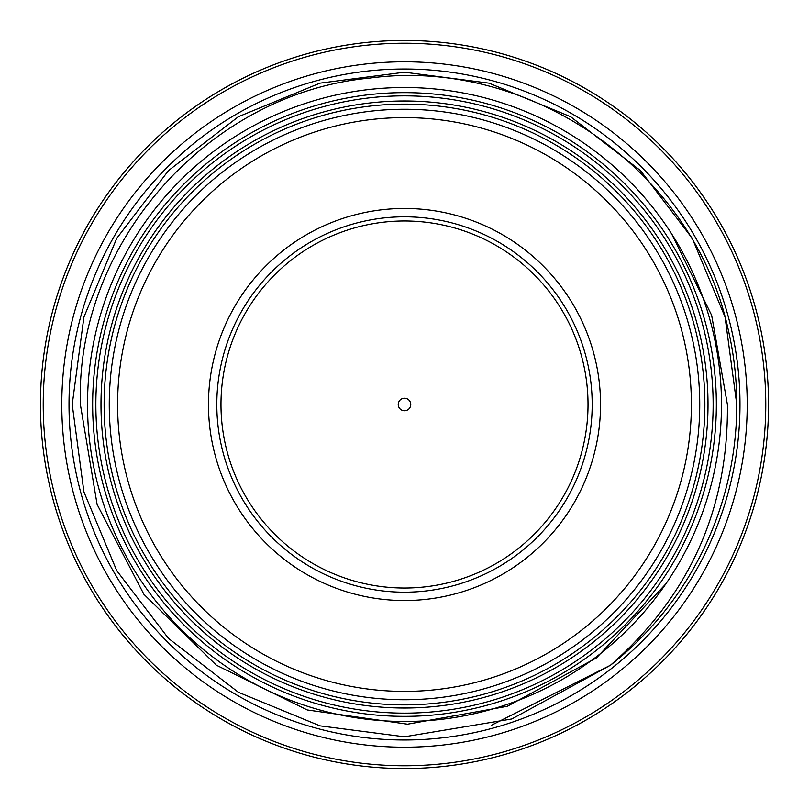 <?xml version="1.0" encoding="UTF-8"?>
<svg xmlns="http://www.w3.org/2000/svg" width="809" height="809" viewBox="0 0 809 809"><rect width="100%" height="100%" fill="white"/><g stroke="black" fill="none" stroke-linecap="round" stroke-linejoin="round"><path stroke-width="1.21" d="M95.856 404.5A308.644 308.644 0 0 1 404.5 95.856A308.644 308.644 0 0 1 713.144 404.5A308.644 308.644 0 0 1 404.5 713.144A308.644 308.644 0 0 1 95.856 404.5M104.128 404.5A300.372 300.372 0 0 1 404.5 104.128A300.372 300.372 0 0 1 704.872 404.5A300.372 300.372 0 0 1 404.5 704.872A300.372 300.372 0 0 1 104.128 404.5M87.514 404.5A316.986 316.986 0 0 1 404.5 87.514A316.986 316.986 0 0 1 721.486 404.5A316.986 316.986 0 0 1 404.5 721.486A316.986 316.986 0 0 1 87.514 404.5M61.787 404.5A342.713 342.713 0 0 1 404.5 61.787A342.713 342.713 0 0 1 747.213 404.5A342.713 342.713 0 0 1 404.5 747.213A342.713 342.713 0 0 1 61.787 404.5M220.978 404.5A183.522 183.522 0 0 0 404.5 588.022A183.522 183.522 0 0 0 588.022 404.5A183.522 183.522 0 0 0 404.5 220.978A183.522 183.522 0 0 0 220.978 404.5M43.231 404.5A361.269 361.269 0 0 0 404.5 765.769A361.269 361.269 0 0 0 765.769 404.5A361.269 361.269 0 0 0 404.5 43.231A361.269 361.269 0 0 0 43.231 404.5M768.55 404.5A364.05 364.05 0 0 1 404.5 768.55A364.05 364.05 0 0 1 40.45 404.5A364.05 364.05 0 0 1 404.5 40.45A364.05 364.05 0 0 1 768.55 404.5M739.982 404.5A335.482 335.482 0 0 1 404.5 739.982A335.482 335.482 0 0 1 69.018 404.5A335.482 335.482 0 0 1 404.5 69.018A335.482 335.482 0 0 1 739.982 404.5M665.787 583.967L596.476 657.879L507.304 706.297L407.534 724.186L307.228 709.948L216.347 665.18L143.921 594.322L97.11 504.442L80.374 404.5C75.348 242.72 208.995 92.904 369.784 78.079C530.482 56.488 693.728 170.992 728.221 329.576A332.287 332.287 0 0 1 610.482 665.231C689.521 595.93 728.494 509.023 727.402 404.5L711.647 315.298L671.682 233.922M736.787 404.5L725.066 317.037L692.261 238.362L640.526 170.618L570.638 116.739L489.03 83.155L404.5 72.213L319.97 83.155L238.362 116.739L168.474 170.618L116.739 238.362L83.934 317.037L72.213 404.5L83.934 317.037L116.739 238.362L168.474 170.618L238.362 116.739L319.97 83.155L404.5 72.213L489.03 83.155L570.638 116.739L640.526 170.618L692.261 238.362L725.066 317.037L736.787 404.5L725.066 317.037L692.261 238.362L640.526 170.618L570.638 116.739L489.03 83.155L404.5 72.213L319.97 83.155L238.362 116.739L168.474 170.618L116.739 238.362L83.934 317.037L72.213 404.5L83.934 317.037L116.739 238.362L168.474 170.618L238.362 116.739L319.97 83.155L404.5 72.213L489.03 83.155L570.638 116.739L640.526 170.618L692.261 238.362L725.066 317.037L736.787 404.5L725.066 317.037L692.261 238.362L640.526 170.618L570.638 116.739L489.03 83.155L404.5 72.213L319.97 83.155L238.362 116.739L168.474 170.618L116.739 238.362L83.934 317.037L72.213 404.5L83.934 491.963L116.739 570.638L168.474 638.382L238.362 692.261L319.97 725.845L404.5 736.787L511.834 718.968L610.482 665.231L511.834 718.968L404.5 736.787L319.97 725.845L238.362 692.261L168.474 638.382L116.739 570.638L83.934 491.963L72.213 404.5L83.934 491.963L116.739 570.638L168.474 638.382L238.362 692.261L319.97 725.845L404.5 736.787L511.834 718.968L610.482 665.231L511.834 718.968L404.5 736.787L319.97 725.845L238.362 692.261L168.474 638.382L116.739 570.638L83.934 491.963L72.213 404.5L83.934 491.963L116.739 570.638L168.474 638.382L238.362 692.261L319.97 725.845L404.5 736.787L511.834 718.968L610.482 665.231L491.629 725.157M117.608 404.5A286.892 286.892 0 0 0 404.5 691.392A286.892 286.892 0 0 0 691.392 404.5A286.892 286.892 0 0 0 404.5 117.608A286.892 286.892 0 0 0 117.608 404.5M699.734 404.5A295.234 295.234 0 0 1 404.5 699.734A295.234 295.234 0 0 1 109.266 404.5A295.234 295.234 0 0 1 404.5 109.266A295.234 295.234 0 0 1 699.734 404.5M208.469 404.5A196.031 196.031 0 0 1 404.5 208.469A196.031 196.031 0 0 1 600.531 404.5A196.031 196.031 0 0 1 404.5 600.531A196.031 196.031 0 0 1 208.469 404.5M592.188 404.5A187.688 187.688 0 0 0 404.5 216.812A187.688 187.688 0 0 0 216.812 404.5A187.688 187.688 0 0 0 404.5 592.188A187.688 187.688 0 0 0 592.188 404.5M100.994 404.5A303.506 303.506 0 0 0 404.5 708.006A303.506 303.506 0 0 0 708.006 404.5A303.506 303.506 0 0 0 404.5 100.994A303.506 303.506 0 0 0 100.994 404.5M92.651 404.5A311.849 311.849 0 0 0 404.5 716.349A311.849 311.849 0 0 0 716.349 404.5A311.849 311.849 0 0 0 404.5 92.651A311.849 311.849 0 0 0 92.651 404.5M410.76 404.5A6.26 6.26 0 0 0 404.5 398.24A6.26 6.26 0 0 0 398.24 404.5A6.26 6.26 0 0 0 404.5 410.76A6.26 6.26 0 0 0 410.76 404.5"/></g></svg>
